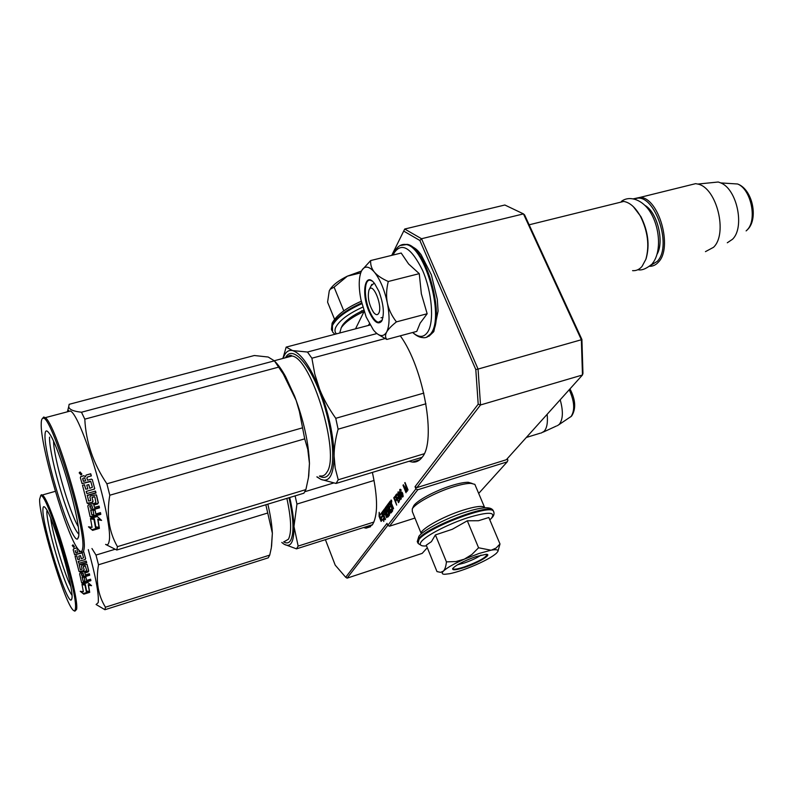 <?xml version="1.0" encoding="UTF-8"?>
<svg xmlns="http://www.w3.org/2000/svg" width="793" height="793" viewBox="0 0 793 793"><rect width="100%" height="100%" fill="white"/><g stroke="black" fill="none" stroke-linecap="round" stroke-linejoin="round"><path stroke-width="1.19" d="M400.306 335.826C423.968 368.358 436.606 441.423 422.104 457.303C419.418 460.882 416.147 462.478 412.301 462.071L409.049 461.278M372.393 472.41C377.974 498.42 377.934 515.926 372.294 524.946L366.098 528.148L363.472 527.563M391.683 500.71L391.118 499.986L391.702 502.167L391.683 500.71M416.85 487.616L480.508 404.965L478.06 369.072L581.358 339.751L523.469 213.892L421.529 238.733L404.717 229.028L504.854 205.01L523.469 213.892L524.599 214.933L581.903 339.463L582.954 373.424L582.468 374.99L506.321 459.742L416.85 487.616L415.026 486.714L478.199 404.182L475.8 369.568L419.884 240.487L403.696 231.08L391.732 255.366M507.262 458.701L507.907 460.198L507.233 461.843L417.733 489.777L415.919 488.875L415.026 486.714M478.199 404.182L480.508 404.965L582.468 374.99L581.358 339.751L581.903 339.463M507.233 461.843L478.685 493.424M414.937 518.067L389.482 526.205L387.797 525.372L415.919 488.875M325.408 539.666L335.211 565.141L345.708 577.284L386.994 523.35L387.797 525.372M427.298 547.695L422.203 553.365L347.106 578.147L345.708 577.284M391.346 500.135L391.643 501.87L391.266 500.155M368.339 325.457L369.389 323.772M391.683 508.799L390.453 510.434L389.452 507.936L390.176 506.965L389.878 506.231L389.165 507.203L388.649 505.934L389.403 504.546L388.798 503.03L385.269 507.807L386.578 511.792L386.974 512.318L387.767 511.346L388.54 513.358L387.43 514.806L384.714 508.64L382.266 511.891L385.101 519.722L385.487 519.207L383.941 515.341L384.932 514.013L384.635 513.279L383.643 514.607L383.108 513.041L384.199 511.564L386.647 517.67L387.034 517.165L385.477 513.279L385.983 512.595L387.946 517.006L389.561 514.935L387.886 510.038L387.49 509.512L386.746 510.444L386.181 509.275L387.371 507.282L389.839 513.448L390.235 512.922L387.757 506.757L388.154 506.231L391.028 512.932L392.684 510.821L390.989 505.884L391.474 505.31L393.169 509.037L393.566 508.511L390.751 501.513L390.265 501.037L389.165 502.524L392.109 508.67M379.173 512.288L379.074 516.332L381.096 521.407L380.412 518.156L382.375 515.509L381.76 512.575L379.797 515.232L379.173 512.288M383.158 518.662L383.762 521.526L383.871 517.532L381.839 512.466L382.533 515.737L380.571 518.384L381.185 521.298L383.842 518.444M396.163 498.123L394.964 496.378L393.734 497.796L396.678 505.091L395.608 501.513L396.47 500.115L396.163 498.123M397.739 495.04L396.787 493.92L395.548 495.347L398.502 502.683L399.603 500.274L397.739 495.04M399.127 492.215L398.106 491.888L397.977 493.761L399.503 497.994L400.782 499.431L401.228 497.399L399.127 492.215M402.517 493.008L401.397 491.829L400.782 493.623L400.049 490.718L400.356 490.064L401.278 490.282L399.999 489.331L399.811 491.531L401.783 496.408L402.566 497.072L403.191 496.249L402.517 493.008M407.225 491.154L405.421 484.464L408.078 490.024L405.025 482.531L406.73 490.58L403.379 484.761L403.003 485.266L406.036 492.731L403.895 486.515L406.878 491.61L407.225 491.154M364.096 311.451L355.522 328.837M404.717 229.028L403.696 231.08M475.8 369.568L478.06 369.072L421.529 238.733L419.884 240.487M389.482 526.205L417.733 489.777M347.106 578.147L387.787 525.333M390.671 501.335L389.978 502.276L390.374 503.238M389.165 502.524L389.978 502.276M390.8 510.543L391.524 512.337M389.422 507.123L389.65 507.679M388.154 506.231L388.699 506.063M387.371 507.282L387.906 507.123M387.559 510.186L386.736 510.454L387.807 509.849M387.737 514.707L388.441 516.421M385.467 512.456L385.676 513.002M384.199 511.564L384.724 511.396M383.643 514.607L384.853 513.814M385.031 508.977L383.059 511.644L383.257 512.843M383.931 514.518L384.139 515.063M389.194 513.299L387.45 514.806M386.925 510.395L387.47 511.723M389.016 503.575L386.082 507.56L386.28 508.769M389.165 507.203L390.097 506.777M391.435 510.335L390.612 510.603L392.317 509.165M379.074 516.332L379.877 516.084L380.6 517.908M379.897 515.202L379.877 516.084M379.797 515.232L381.899 513.22M380.571 518.384L381.364 518.126L381.839 520.416M383.148 515.728L381.364 518.126M382.533 515.737L383.078 515.559M393.734 497.796L394.646 497.766M395.727 500.423L395.965 501.027M395.261 496.596L394.557 497.538M395.548 495.347L396.53 495.476M397.541 497.984L397.789 498.599M398.869 501.265L399.107 501.88M397.085 494.128L396.371 495.09M400.386 499.233L401.199 498.975M400.069 498.926L401.199 498.966M397.927 492.374L398.75 492.532M402.16 496.874L403.052 496.646M401.783 496.408L402.378 496.23M399.692 489.985L400.524 490.015M399.831 489.549L400.534 489.331M400.544 490.054L401.06 489.886M400.356 490.064L401.04 489.846M400.772 492.661L401.615 492.641M400.921 492.225L401.714 491.977M403.003 485.266L403.568 485.088M404.648 483.046L405.173 482.878M391.792 504.517L390.691 505.141L390.087 503.624L390.642 502.901L391.236 502.722L390.642 502.901L391.286 504.348L390.691 505.141M386.231 511.961L385.18 512.546L385.031 510.444L385.557 510.286L385.061 510.434L385.695 511.862L385.18 512.546M396.46 499.778L395.231 500.571L394.29 498.252L395.638 497.033M398.334 497.27L397.045 498.143L396.163 495.962L397.561 494.723M399.613 500.611L398.373 501.424L397.422 499.075L398.829 497.845M395.053 497.221L395.677 497.072M395.241 497.211L395.806 497.3M395.439 497.409L396.004 497.726M395.667 497.826L396.183 498.192M395.994 499.55L395.231 500.571M396.936 494.921L397.59 494.763M397.124 494.911L397.709 494.991M397.333 495.119L397.898 495.427M397.818 497.112L397.045 498.143M398.195 498.044L399.484 499.55M399.147 500.393L398.373 501.424M398.691 492.552L400.693 496.408L400.505 498.589L398.502 494.743L398.284 493.107L399.236 492.384M400.772 498.48L401.288 498.321M400.505 498.589L401.288 498.351M402.566 493.92L402.477 496.22L401.139 493.395L401.674 492.671L402.844 493.831M402.477 496.22L403.191 496.002M401.486 492.681L402.19 492.463M401.674 492.671L402.22 492.503M378.757 313.225C382.811 306.485 373.394 282.556 369.369 289.276L369.023 289.861C367.308 296.959 368.824 304.482 373.582 312.412C375.773 315.089 377.498 315.356 378.757 313.225M632.576 270.661C636.194 270.938 639.346 269.531 642.033 266.428L645.869 259.301C649.636 245.711 647.841 231.397 640.486 216.36C635.461 207.429 629.86 202.453 623.695 201.432L616.29 203.266M646.186 258.409L645.869 259.301L646.186 258.409C649.844 245.206 648.109 231.318 640.972 216.727L633.399 206.735M650.647 265.397L657.248 261.383C673.416 245.235 653.125 189.904 634.569 199.102M649.576 266.319C652.976 266.359 655.95 264.931 658.507 262.027C672.989 247.733 658.953 197.863 640.278 197.338L633.31 198.835M705.453 251.639L713.512 247.317C728.093 233.707 716.703 187.574 697.81 184.065L695.62 183.659L687.68 185.621M727.29 242.777L732.435 239.327C745.004 227.66 737.173 189.289 720.797 182.925L718.26 182.003L709.864 182.856M541.213 433.037L544.176 431.283C546.982 427.982 547.963 422.322 547.14 414.313M557.41 425.692L559.283 424.344C563.05 419.358 563.357 411.171 560.195 399.791M374.593 272.386C377.547 275.726 382.107 278.769 388.273 281.495C386.379 289.187 386.082 296.374 387.361 303.045C384.516 289.931 380.263 279.711 374.593 272.386L374.217 271.94C369.35 266.488 365.404 265.675 362.381 269.491L361.221 271.553C358.674 278.046 358.575 287.413 360.924 299.645L366.158 316.962L373.374 329.918M371.055 285.916L374.207 283.111M382.979 317.448L381.007 317.745M393.288 254.989L394.19 252.858C401.813 241.825 411.289 247.703 422.619 270.463C432.066 292.161 434.395 321.472 427.843 331.841C423.968 337.669 418.922 337.887 412.707 332.495M368.963 311.342C360.815 292.875 365.176 270.373 374.742 283.795L378.935 291.398C383.753 304.562 384.615 314.553 381.532 321.363C377.904 325.11 373.721 321.77 368.963 311.342M427.159 313.75L396.431 321.879C391.811 315.961 388.788 309.676 387.361 303.045C389.839 316.248 389.601 325.943 386.627 332.098C385.14 334.973 385.19 337.421 386.786 339.454L416.781 331.395L420.141 323.157L427.159 313.75L421.351 293.797L419.259 273.654L408.623 263.99L401.189 253.036L370.678 260.55C370.361 264.723 371.55 268.52 374.217 271.94M396.431 321.879C391.524 325.784 388.253 329.194 386.627 332.098C383.356 337.332 378.955 336.638 373.434 329.997M386.786 339.454L378.261 334.517M362.004 270.056L370.678 260.55M419.259 273.654L388.273 281.495M382.147 320.233L378.32 322.295C375.287 321.304 372.373 317.527 369.568 310.975C363.521 297.078 364.096 277.996 370.718 280.395L372.145 281.059M478.992 553.494L464.272 559.194L471.805 554.565L478.575 547.775L490.966 550.213L478.992 553.494M481.014 555.13C476.97 557.885 471.419 560.502 464.381 562.971L457.492 564.785M426.584 545.941C420.399 546.357 418.754 544.791 421.628 541.262C426.862 535.077 448.957 523.767 468.048 517.611C488.607 511.554 496.329 511.862 491.214 518.533L489.806 519.851M475.681 556.706L486.03 554.307C492.978 554.039 478.457 562.852 464.728 567.352C456.282 570.088 452.258 570.514 452.644 568.64C455.697 565.161 463.37 561.176 475.681 556.706M491.412 550.124L496.101 548.032L499.986 543.968L488.815 517.502L478.496 520.723L467.315 520.783L452.317 529.278L435.407 534.918L431.412 541.649L426.267 545.168L436.993 571.584L440.621 572.358L443.416 571.099C446.865 567.828 453.824 563.863 464.272 559.194L455.826 561.563L446.429 561.88C445.963 566.39 444.952 569.463 443.416 571.099C441.453 573.151 441.889 574.221 444.734 574.291L449.631 573.716C456.818 572.219 465.422 569.315 475.433 565.022L476.087 564.745C485.812 560.413 492.572 556.607 496.349 553.336L497.865 551.492C498.579 549.747 496.428 549.291 491.412 550.124L490.966 550.213M435.407 534.918L446.429 561.88M467.315 520.783L478.575 547.775M499.986 543.968L497.915 551.373M486.912 554.376C486.406 557.31 479.002 561.454 464.688 566.807C458.265 568.928 454.369 569.622 452.991 568.898L452.783 568.403M362.748 307.129C348.494 313.631 339.503 320.332 335.786 327.241C334.537 330.017 334.765 332.227 336.46 333.863M331.434 329.452L332.089 323.266C336.301 315.317 346.026 307.971 361.271 301.261C346.224 307.962 336.757 314.98 332.852 322.275M360.706 272.881L347.374 276.152C339.166 280.207 333.476 284.489 330.314 288.989L329.254 290.922L327.588 302.153L334.547 319.292M343.785 310.866L334.091 287.155L347.374 276.152L361.459 271.037M334.091 287.155L330.166 289.306L329.254 290.922M361.38 310.995L362.014 310.697M363.69 310.212C353.192 315.029 346.095 320.094 342.398 325.408L341.268 327.658M364.076 311.48C352.796 316.655 345.183 322.077 341.218 327.767L339.741 333.001M421.222 533.917C418.882 530.081 442.216 516.689 462.894 510.216C474.66 506.549 481.857 505.547 484.503 507.213L484.929 507.778M421.152 533.372L412.32 511.614L412.271 508.987C414.779 503.575 435.426 492.344 453.17 486.892C460.882 484.503 466.819 483.334 470.992 483.373L474.848 484.345L475.413 485.683M413.252 506.806L413.53 506.182C415.889 501.097 435.109 490.629 451.643 485.564C458.83 483.334 464.371 482.243 468.276 482.283L472.113 483.433M281.773 542.452L283.924 544.117C290.763 548.052 294.114 542.174 293.975 526.473L298.158 546.08L296.483 548.855L372.462 524.708M298.158 546.08L373.919 522.052M295.115 495.873L296.939 504.07L374.078 480.469M304.889 491.7L333.526 483.016M296.483 548.855L284.162 544.266M296.939 504.07L293.975 526.473C293.697 518.176 292.27 508.521 289.713 497.508M283.924 544.117L281.793 542.442M289.009 497.726C293.648 518.939 294.203 533.134 290.684 540.311C288.979 543.126 286.64 543.641 283.646 541.857M50.693 518.325C52.596 534.076 63.787 572.09 70.746 586.384M71.955 598.328C74.136 588.584 52.804 515.886 45.439 507.907C43.863 505.894 43.03 506.34 42.931 509.245C41.811 524.183 66.523 603.632 71.251 599.994L71.955 598.328M75.375 608.846C78.547 595.305 46.262 490.441 40.691 495.853L39.65 499.164C38.609 515.906 63.539 599.587 72.569 609.53C74.136 611.453 75.067 611.225 75.375 608.846M74.829 611.205L76.564 609.42C79.706 596.842 49.919 497.687 42.267 495.03L41.345 494.713L40.512 495.922M86.576 591.132L89.401 591.4L89.668 592.064L86.685 591.766L85.416 584.828L83.057 583.995M85.267 584.808L85.158 584.282M89.668 592.064L88.479 585.274L91.572 585.68L87.835 582.518L81.966 584.332L85.416 584.828M89.401 591.4L88.221 584.709L90.798 585.036M88.479 585.274L88.221 584.709M84.98 584.768L82.413 584.193M86.387 592.004L85.119 585.075L82.036 584.639L83.384 591.677L80.252 591.32L83.84 594.165L89.708 592.331L86.387 592.004L84.97 585.056M83.84 594.165L80.866 591.4M87.864 592.153L83.572 593.491M77.674 548.825L76.267 548.003L77.635 548.578M80.678 551.472L79.28 551.819L78.775 550.055M79.409 551.859L78.953 550.243M83.632 551.403L85.624 558.659L83.493 551.353M85.099 559.59L78.21 561.454L85.099 559.59L85.624 558.659M80.252 569.374L79.26 564.983L80.331 569.493M80.45 569.681L82.165 569.156L81.421 566.182L81.966 565.28L86.943 564.19L88.538 570.692L87.973 571.555L84.712 572.556L85.396 574.945L84.712 572.556M87.973 571.555L88.757 571.059L87.131 564.447M90.888 580.645L82.502 583.232L82.264 582.716L90.64 580.129L90.888 580.645L90.59 579.217L86.615 580.446L85.753 577.086M86.615 580.446L85.872 577.056L84.167 577.582L84.91 580.972L83.146 581.269L82.313 577.502L89.718 575.222L89.381 573.726L85.396 574.945M82.502 583.232L81.659 582.865L79.617 573.864L80.182 572.992L86.824 570.682L85.198 565.766L83.265 566.638L84.187 569.85L83.632 570.732L79.032 571.416L75.057 556.309L76.782 555.784L77.813 559.551L76.673 555.824M85.386 566.043L83.483 566.291M84.187 569.85L83.265 566.638M83.989 569.523L83.424 570.395M83.632 570.732L79.915 571.872L79.032 571.426M77.813 559.551L79.617 559.313L78.745 556.121L80.47 555.606L81.342 558.787L80.361 555.635M81.342 558.787L83.543 557.816L82.185 552.909L74.651 554.872L73.184 549.767L73.68 548.776L76.267 548.003M81.957 552.701L74.621 554.773M76.951 549.797L77.694 552.374L75.841 552.85L75.196 550.61M75.959 552.899L75.305 550.62M83.096 573.488L81.342 573.854L81.857 575.52M82.264 582.716L81.62 582.647M90.64 580.129L90.452 579.257M89.252 573.765L89.49 574.796L82.085 577.076L83.077 580.932M86.15 561.087L86.506 562.485L79.082 564.745M78.755 563.08L78.21 561.454M85.466 558.49L84.93 559.412M72.986 544.831L74.463 546.774L73.749 547.388L72.232 545.544L72.986 544.831L74.364 546.813L73.898 547.319M79.26 564.983L86.695 562.713L86.259 561.057L78.824 563.317L78.378 561.632M88.192 571.922L84.93 572.923M88.31 549.618C95.765 576.66 99.066 594.314 98.223 602.591L96.191 604.464M96.092 604.494L104.934 609.718L105.429 607.21L269.739 555.1L271.335 547.804L272.366 533.253L271.573 546.318M104.934 609.718L268.232 557.836L269.739 555.1M272.366 533.253L265.833 504.764M272.356 533.174C271.949 524.867 270.443 515.192 267.836 504.15M105.429 607.21C97.985 595.087 95.685 580.942 98.52 564.775L95.993 555.06L114.747 549.371M95.993 555.06L91.948 548.528M98.52 564.775L267.707 513.012M81.907 575.758L81.55 574.231L83.215 573.448L83.681 575.47L81.907 575.758M71.955 595.216C68.862 591.063 64.689 581.031 59.445 565.112C52.417 543.661 46.48 518.384 46.856 511.158M282.923 358.446L286.164 347.116L292.567 350.585C288.692 349.772 285.767 351.805 283.785 356.691L283.19 358.367M286.164 347.116L370.073 325.001M336.034 483.443L320.848 479.359C329.313 482.798 333.734 475.047 334.101 456.094L335.191 468.118L338.244 479.795L336.034 483.443L422.094 457.313M338.244 479.795L424.176 453.765M338.105 429.191C335.419 438.876 334.081 447.847 334.101 456.094C333.615 435.575 328.788 413.272 319.609 389.204C310.083 366.158 301.062 353.291 292.567 350.585L307.476 352.033L311.887 358.208L314.791 374.088L319.609 389.204C323.455 398.869 328.847 408.573 335.766 418.308L338.105 429.191L425.95 403.786M335.766 418.308L423.799 393.11M311.887 358.208L386.062 338.304M307.476 352.033L376.873 333.546M317.041 476.821L320.848 479.359L316.873 476.871M285.5 357.752C291.586 345.411 307.585 360.498 319.738 392.277C331.989 423.878 336.341 462.369 329.472 473.461C326.974 477.574 323.613 478.457 319.391 476.117M268.193 357.028L254.315 355.512L69.15 404.321L68.733 406.561C68.981 409.426 73.224 411.319 81.471 412.231L274.388 360.845L268.193 357.028M53.547 441.374C53.865 458.314 69.358 511.921 78.12 526.383M78.666 536.405C81.302 523.687 58.781 444.932 49.116 433.186C46.539 429.677 45.171 430.262 45.013 434.921C43.684 454.716 71.073 542.799 77.506 539.022L78.666 536.405M82.65 548.429C86.665 530.388 50.693 412.846 42.961 418.317C41.87 418.446 41.295 420.161 41.226 423.482C40.076 445.24 66.453 535.225 78.101 549.212C80.618 552.503 82.135 552.245 82.65 548.429M81.183 551.769C82.7 552.85 83.652 551.958 84.028 549.093C87.924 532.529 55.56 423.006 45.231 417.683L43.724 417.019L42.406 418.545M95.794 526.859L99.026 527.286L99.353 528.029L95.903 527.553L94.466 519.177L91.611 518.146M94.278 519.137L94.169 518.582M99.353 528.029L98.015 519.802L101.593 520.386L97.281 516.481L90.481 518.473L94.466 519.177M99.026 527.286L97.717 519.177L100.79 519.673M98.015 519.802L97.717 519.177M93.941 519.078L90.858 518.364M95.556 527.831L94.129 519.465L90.561 518.84L92.077 527.345L88.459 526.81L92.593 530.368L99.393 528.346L95.556 527.831L93.941 519.435M92.593 530.368L89.054 526.899M97.43 528.088L92.275 529.615M85.555 476.672L83.79 475.77L85.555 476.672L86.05 475.156M87.488 476.999L86.824 478.149L87.577 480.221L86.824 478.149M86.407 474.987L90.729 473.758L91.354 475.899L87.547 476.98L86.972 478.11M94.585 488.131L92.305 479.765L94.585 488.131L93.961 489.192L86.169 491.422L93.961 489.192M88.529 500.76L87.389 495.526L88.667 500.948M88.766 501.067L90.759 500.492L89.896 496.993L90.531 495.942L96.3 494.832L98.134 502.534L97.48 503.525L93.693 504.626L94.486 507.421L93.693 504.626M97.48 503.525L98.391 502.901L96.528 495.08M100.82 514.33L91.106 517.185L90.818 516.63L100.533 513.785L100.82 514.33L100.483 512.625L95.884 513.973L94.873 509.968M95.884 513.973L95.041 509.929L93.049 510.504L93.901 514.558L91.859 514.855L90.908 510.365L99.492 507.857L99.105 506.073L94.486 507.421M91.106 517.185L90.134 516.719L87.795 505.984L88.449 504.963L95.903 502.802L94.902 497.132L94.268 496.646L92.028 497.617L93.098 501.364L92.454 502.385L87.141 503.168M94.496 496.914L92.275 497.221M93.098 501.364L92.028 497.617M92.86 501.037L92.206 502.048M92.454 502.385L88.142 503.634L87.111 503.099L82.512 485.306L84.514 484.731L85.723 489.142L84.375 484.771M85.723 489.142L87.805 488.904L86.794 485.167L88.796 484.592L89.807 488.329L88.647 484.632M89.807 488.329L92.365 487.249L90.789 481.5L82.046 483.621L80.341 477.673L80.916 476.534L83.919 475.681M90.422 481.242L82.026 483.561M83.027 478.258L84.712 477.782L85.575 480.786L83.414 481.361L82.67 478.744M83.572 481.351L82.809 478.694M91.8 505.637L89.778 506.073L90.402 508.065M90.818 516.63L90.095 516.54M100.533 513.785L100.314 512.675M98.937 506.122L99.224 507.411L90.64 509.909L91.79 514.528M95.368 491.135L95.794 492.83L87.171 495.308M86.824 493.335L86.169 491.422M91.502 479.121L92.305 479.765M91.215 475.949L90.6 473.847L86.278 475.066M83.79 475.77L80.618 476.692M80.103 471.964L81.897 474.055L80.995 474.928L79.191 472.906L80.103 471.964L81.481 474.66M79.35 472.539L79.994 472.122M92.464 479.775L91.383 479.141L87.577 480.221M94.783 488.27L94.169 489.35M87.389 495.526L96.012 493.038L95.517 491.085L86.883 493.563L86.368 491.581M97.737 503.912L93.951 505.012M67.256 411.845L70.438 411.002C81.907 415.968 114.093 524.738 109.047 541.569C108.502 544.464 107.402 545.396 105.727 544.375M105.588 544.414L116.769 550.015L117.433 546.655L305.89 489.588L308.457 477.574L309.448 463.449L308.755 475.661M68.624 410.397L68.485 411.517M116.769 550.015L303.897 493.206L305.89 489.588M309.448 463.449L307.763 449.304L304.71 438.856L299.397 411.517L296.176 400.465L283.359 374.147L274.388 360.845M294.57 396.074L285.579 376.556C281.783 369.687 278.125 364.542 274.606 361.132M309.448 463.35C308.655 442.811 303.709 420.419 294.609 396.193M117.433 546.655C108.948 531.865 106.401 514.726 109.801 495.228L106.886 483.799L302.292 427.883M106.886 483.799C93.296 463.637 85.931 442.088 84.801 419.15L278.65 367.129M84.801 419.15L81.471 412.231M109.801 495.228L304.71 438.856M90.442 508.283L90.035 506.469L91.958 505.597L92.503 507.996L90.442 508.283M78.765 534.135C75.117 530.527 70.19 519.465 63.975 500.948C55.867 476.652 49.067 446.856 49.553 437.141M391.881 505.835L392.426 505.656M392.158 505.091L391.474 505.31L392.168 505.101M390.632 512.407L391.435 512.149M387.539 516.491L388.352 516.233M382.365 512.863L383.168 512.615M382.266 511.891L383.059 511.644M387.46 514.796L388.263 514.538M388.54 513.358L389.145 513.17M388.511 513.031L389.026 512.863M387.906 511.525L388.421 511.356M386.578 511.792L387.39 511.544M385.378 508.789L386.181 508.541M385.269 507.807L386.082 507.56M391.722 509.136L392.238 508.967M390.771 503.079L391.316 502.911M657.119 254.097C664.465 241.548 657.288 212.346 645.096 205.466M729.54 183.48L737.609 183.996C751.159 189.2 757.474 220.355 747.036 230.029M569.235 389.73C574.449 401.298 575.074 410.209 571.119 416.454L559.006 424.622M401.684 244.878L407.215 244.363C425.811 246.841 445.18 315.445 432.205 332.733L426.366 337.352M400.069 245.533L406.343 244.571C424.919 247.059 444.298 315.683 431.342 332.961C428.973 336.718 426 338.254 422.421 337.56C419.517 337.421 416.266 335.736 412.667 332.505M417.564 542.462L418.714 538.645C427.288 526.968 488.24 503.624 492.949 510.137L493.573 511.366M421.519 545.584L418.07 543.433L419.021 539.409C427.605 527.751 488.567 504.398 493.266 510.89L493.89 512.08M361.846 303.709C346.254 310.747 336.44 318.023 332.416 325.566L332.545 331.95L334.874 334.279M361.658 302.966C346.016 310.004 336.173 317.299 332.138 324.872L331.811 330.532M286.868 498.371C291.279 518.711 291.814 532.321 288.454 539.22L284.152 541.698M286.015 357.623L292.032 356.017C311.59 357.99 340.534 454.24 326.914 472.202C325.15 475.215 322.86 476.454 320.065 475.919M419.784 459.801L412.301 462.071M370.618 526.711L366.098 528.148M369.369 289.276L371.828 284.39M529.139 224.806L623.695 201.432M640.278 197.338L695.62 183.659M718.26 182.003L697.81 184.065M747.809 229.326C758.455 218.67 752.716 189.438 737.609 183.996L720.797 182.925M747.383 229.772L746.124 230.902M526.344 437.458L540.39 433.147M556.517 425.97L543.324 432.066M569.989 388.887C575.579 399.731 576.174 408.732 571.753 415.879M571.386 416.256L570.752 416.811M433.593 331.831L428.963 336.252M393.09 255.039L394.349 251.887C397.561 246.098 401.565 243.659 406.343 244.571L407.215 244.363C416.9 248.417 417.723 250.628 421.083 254.672L431.392 274.874L437.31 299.397L438.083 311.064L433.87 331.385M382.404 319.599L381.532 321.363M417.247 541.629L418.912 536.246C422.976 530.755 442.464 520.039 461.348 513.477C481.807 506.717 490.163 506.44 492.949 510.137L493.266 510.89C494.693 513.279 494.118 515.708 491.551 518.186M342.398 325.408L341.218 327.767M474.848 484.345L484.503 507.213M468.276 482.283L470.992 483.373M413.53 506.182L412.271 508.987M621.415 201.372C628.68 195.752 640.496 198.686 648.684 209.689C660.054 225.47 661.977 252.154 652.302 263.643M637.919 269.699C641.537 270.651 646.126 268.867 651.677 264.356M71.876 598.844L71.251 599.994M40.691 495.853L41.345 494.713M42.267 495.03L55.351 491.313M282.932 358.436L283.141 357.266M286.471 357.494C289.019 355.304 290.872 354.818 292.032 356.017L274.328 360.736M78.566 537.109L77.506 539.022M42.961 418.317L43.724 417.019M45.231 417.683L70.438 411.002M308.814 475.304L308.517 477.138M285.579 376.556L283.398 374.207M67.534 411.289L68.733 406.561"/></g></svg>
